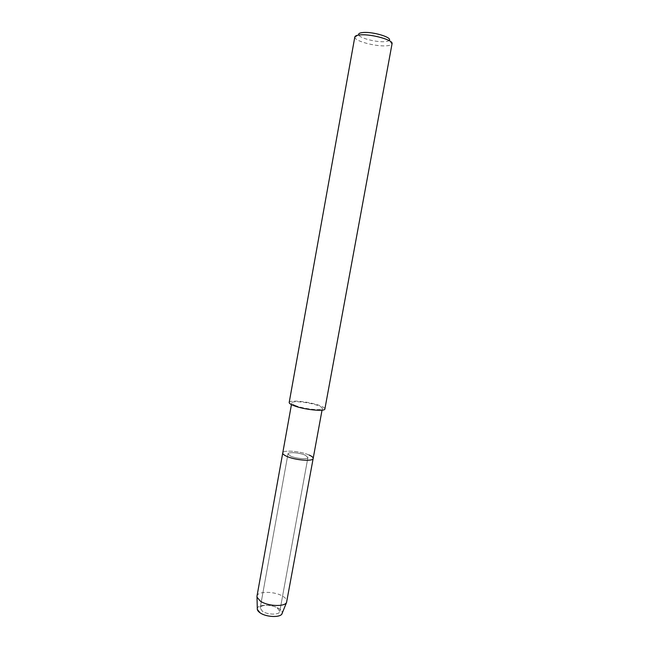 <?xml version="1.0" encoding="UTF-8"?>
<svg xmlns="http://www.w3.org/2000/svg" width="649" height="649" viewBox="0 0 649 649"><rect width="100%" height="100%" fill="white"/><g stroke="black" fill="none" stroke-linecap="round" stroke-linejoin="round"><path stroke-width="0.49" stroke-dasharray="3.25 2.43" d="M262.383 611.244L260.176 607.926C260.468 604.333 272.312 604.479 277.456 608.097L279.76 611.488C279.541 615.082 267.485 614.944 262.383 611.244L260.176 607.926C260.468 604.333 272.312 604.479 277.456 608.097L279.76 611.488C279.541 615.082 267.485 614.944 262.383 611.244M257.304 608.713C257.475 604.041 272.645 604.162 279.257 608.803C281.471 610.287 282.445 611.764 282.177 613.232C282.445 611.764 281.471 610.287 279.257 608.803C272.645 604.162 257.475 604.041 257.304 608.713M290.452 456.02L287.994 453.854C288.01 451.712 299.919 452.694 305.363 455.265L307.934 457.48C307.991 459.622 295.863 458.624 290.452 456.02L287.994 453.854C288.01 451.712 299.919 452.694 305.363 455.265L307.934 457.48C307.991 459.622 295.863 458.624 290.452 456.02M295.595 405.601C292.95 404.554 291.661 403.654 291.75 402.907C291.677 400.376 309.776 402.299 318.237 405.666C321.044 406.745 322.407 407.677 322.342 408.464C322.61 411.004 303.975 409.04 295.595 405.601M309.2 455.071C300.885 451.177 282.81 449.668 282.745 452.937C282.81 449.668 300.885 451.177 309.2 455.071C311.95 456.312 313.272 457.44 313.167 458.47M289.194 402.461C289.13 399.508 310.198 401.755 320.079 405.674C323.364 406.931 324.971 408.018 324.889 408.943M354.816 36.961L354.841 37.439C355.254 41.203 375.414 46.574 386.025 45.836C389.213 45.657 391.16 45.105 391.874 44.164L392.061 43.726M354.841 37.439L358.613 34.673C358.881 37.829 375.674 42.339 384.484 41.674C387.129 41.52 388.743 41.041 389.319 40.246L391.874 44.164M256.98 596.196C257.426 590.858 275.403 591.174 283.297 596.561C285.917 598.256 287.109 599.952 286.882 601.631M260.176 607.926L287.994 453.854L260.176 607.926M291.442 404.611L291.75 402.907M322.034 410.168L322.342 408.464M279.76 611.488L307.934 457.48L279.76 611.488"/><path stroke-width="0.97" d="M257.32 609.443L260.095 612.826C266.058 617.158 280.092 617.816 281.901 613.913L282.177 613.232C281.707 617.734 266.504 617.499 260.095 612.826C258.091 611.439 257.158 610.068 257.304 608.713L256.98 596.196L291.442 404.611M286.46 456.215C283.864 455.006 282.623 453.911 282.745 452.937C282.623 453.911 283.864 455.006 286.46 456.215C294.695 460.222 313.289 461.739 313.167 458.47C313.289 461.739 294.695 460.222 286.46 456.215M293.656 405.593C290.582 404.368 289.097 403.329 289.194 402.461L354.816 36.961C355.084 35.825 356.958 35.127 360.438 34.876C371.577 33.886 393.635 40.133 392.061 43.726L324.889 408.943C325.214 411.912 303.432 409.616 293.656 405.593M389.319 40.246C392.126 37.342 373.061 31.614 363.294 32.507C359.984 32.775 358.418 33.488 358.613 34.673M309.2 455.071C311.95 456.312 313.272 457.44 313.167 458.47L286.542 602.515C284.44 607.066 267.51 606.207 260.33 601.112L256.988 597.145M313.167 458.47L322.034 410.168M281.901 613.913L286.542 602.515"/></g></svg>
